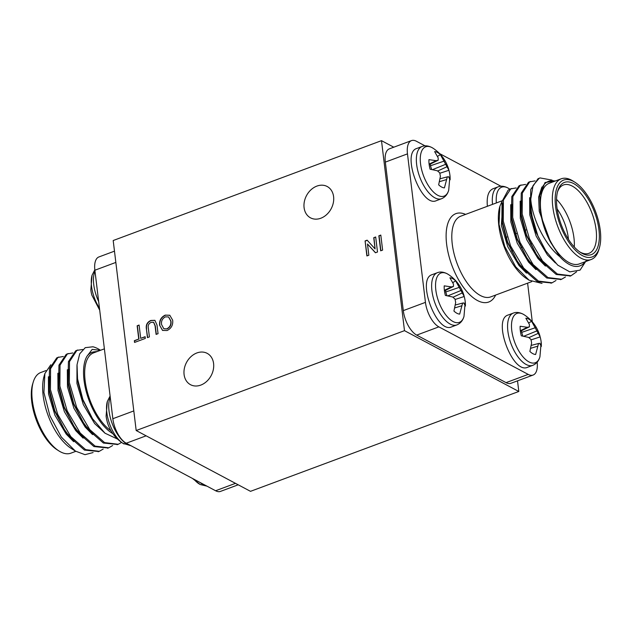 <?xml version="1.0" encoding="UTF-8"?>
<svg xmlns="http://www.w3.org/2000/svg" width="632" height="632" viewBox="0 0 632 632"><rect width="100%" height="100%" fill="white"/><g stroke="black" fill="none" stroke-linecap="round" stroke-linejoin="round"><path stroke-width="0.95" d="M373.741 237.711L375.685 236.984L377.502 252.002L375.447 252.768L367.484 244.023L368.843 255.225L366.9 255.944L365.083 240.934L367.137 240.168L375.092 248.913L373.741 237.711L375.708 237.182M148.362 328.363L149.397 336.903L147.446 337.63L146.403 328.988C145.723 324.927 147.216 322.083 150.874 320.464L154.872 320.321L157.005 325.046L158.047 333.68L156.104 334.407L155.077 325.867L153.6 322.296L151.261 322.328C148.702 323.473 147.738 325.488 148.362 328.363M393.783 147.201L381.499 140.66L113.191 240.523L136.18 430.526L250.501 491.341L518.809 391.477L517.521 380.843M381.499 140.66L404.488 330.662L136.18 430.526M184.086 374.515A17.751 13.967 -62 0 0 190.501 384.69A17.751 13.967 -62 0 0 211.167 375.582A17.751 13.967 -62 0 0 207.178 353.351A17.751 13.967 -62 0 0 191.014 356.614A17.751 13.967 -62 0 0 184.086 374.515M304.087 207.659A17.751 13.967 -62 0 0 310.502 217.835A17.751 13.967 -62 0 0 331.176 208.726A17.751 13.967 -62 0 0 327.178 186.495A17.751 13.967 -62 0 0 311.015 189.758A17.751 13.967 -62 0 0 304.087 207.659M137.152 325.772L139.095 325.046L140.699 338.333L145.123 336.69L145.328 338.42L134.553 342.433L134.34 340.695L138.756 339.052L137.152 325.772L139.119 325.243M165.221 315.123L169.755 315.234L172.67 320.187C173.176 325.014 171.311 328.458 167.077 330.528L162.543 330.418L159.612 325.235C159.201 320.503 161.065 317.138 165.221 315.123L169.866 315.289M378.86 235.807L380.804 235.08L382.621 250.098L380.677 250.817L378.86 235.807L380.827 235.27M404.488 330.662L518.809 391.477M145.147 336.88L140.699 338.333M134.75 342.354L134.34 340.695M134.569 340.814L138.756 339.052M138.985 339.171L137.373 325.891M147.651 337.551L146.403 328.988M146.624 329.106C145.945 325.046 147.438 322.202 151.103 320.582L150.874 320.464M151.103 320.582L154.974 320.385M156.309 334.336L155.298 325.986L153.702 322.36M162.653 330.481L159.612 325.235M159.833 325.354C159.422 320.629 161.294 317.256 165.442 315.242M163.901 328.766L167.077 328.917C170.229 327.25 171.517 324.619 170.94 321.009L168.633 316.995M166.856 328.798C170.008 327.131 171.296 324.5 170.719 320.89L168.523 316.932L165.442 316.853C162.392 318.457 161.097 321.009 161.555 324.524L163.791 328.711L167.077 328.917M375.534 252.737L367.484 244.023M367.097 255.873L365.083 240.934M365.304 241.053L367.271 240.318M373.962 237.83L375.092 248.913M380.883 250.746L379.089 235.926M508.183 315.012C492.02 319.184 512.671 374.665 527.633 367.255L532.776 365.336A27.871 12.869 -110.4 0 1 526.108 364.459A27.871 12.869 -110.4 0 1 509.029 337.37A27.871 12.869 -110.4 0 1 513.334 313.093L508.183 315.012M541.174 342.117A19.094 8.816 -110.4 0 1 541.316 346.462L539.72 343.326L538.551 343.484L535.628 354.505A19.094 8.816 -110.4 0 1 529.877 351.447L531.623 342.947L530.951 339.439L528.589 337.401L521.321 335.821A19.094 8.816 -110.4 0 1 520.16 326.254L527.365 327.305L529.426 326.815L529.387 324.445L525.848 318.204A19.094 8.816 -110.4 0 1 531.607 321.269L540.163 336.896A19.094 8.816 -110.4 0 1 541.174 342.117L539.933 356.78A26.331 12.158 -110.4 0 1 529 361.923A26.331 12.158 -110.4 0 1 511.667 329.525A26.331 12.158 -110.4 0 1 524.347 314.894A26.331 12.158 -110.4 0 1 524.402 314.926M537.698 346.178L530.706 348.311M538.551 343.484L531.283 345.388M531.054 339.882L540.163 336.896M538.496 333.222L528.897 337.654M537.018 330.852L523.778 336.256M535.462 327.676L521.684 332.385L522.893 336.09M531.607 321.269L528.747 322.992M521.487 330.741L521.684 332.385M529.426 326.815L520.397 331.279M527.365 327.305L520.326 330.718M432.241 274.612C416.077 278.791 436.728 334.265 451.683 326.855L456.833 324.943A27.871 12.869 -110.4 0 1 450.166 324.066A27.871 12.869 -110.4 0 1 433.086 296.969A27.871 12.869 -110.4 0 1 437.391 272.692L432.241 274.612M465.231 301.717A19.094 8.816 -110.4 0 1 465.373 306.062L463.777 302.925L462.608 303.084L459.685 314.112A19.094 8.816 -110.4 0 1 453.934 311.047L455.68 302.546L455.008 299.047L452.646 297L445.378 295.421A19.094 8.816 -110.4 0 1 444.217 285.854L451.422 286.904L453.476 286.415L453.444 284.045L449.905 277.803A19.094 8.816 -110.4 0 1 455.664 280.869L464.22 296.495A19.094 8.816 -110.4 0 1 465.231 301.717L463.991 316.379A26.331 12.158 -110.4 0 1 453.057 321.53A26.331 12.158 -110.4 0 1 435.724 289.132A26.331 12.158 -110.4 0 1 448.404 274.493A26.331 12.158 -110.4 0 1 448.459 274.533M461.755 305.785L454.764 307.91M462.608 303.084L455.34 304.987M455.111 299.481L464.22 296.495M462.553 292.821L452.954 297.253M461.076 290.459L447.835 295.855M459.519 287.284L445.742 291.992L446.95 295.689M455.664 280.869L452.804 282.599M445.544 290.341L445.742 291.992M453.476 286.415L444.454 290.878M451.422 286.904L444.383 290.317M416.97 148.394C400.807 152.573 421.457 208.047 436.412 200.636L441.563 198.725A27.871 12.869 -110.4 0 1 434.895 197.84A27.871 12.869 -110.4 0 1 417.807 170.751A27.871 12.869 -110.4 0 1 422.113 146.474L416.97 148.394M449.952 175.499A19.094 8.816 -110.4 0 1 450.103 179.844L448.507 176.707L447.33 176.865L444.414 187.886A19.094 8.816 -110.4 0 1 438.655 184.828L440.409 176.328L439.73 172.82L437.368 170.782L430.1 169.202A19.094 8.816 -110.4 0 1 428.946 159.635L436.151 160.686L438.205 160.196L438.166 157.826L434.634 151.585A19.094 8.816 -110.4 0 1 440.393 154.65L448.941 170.277A19.094 8.816 -110.4 0 1 449.952 175.499L448.72 190.161A26.331 12.158 -110.4 0 1 437.786 195.304A26.331 12.158 -110.4 0 1 420.446 162.906A26.331 12.158 -110.4 0 1 433.133 148.275A26.331 12.158 -110.4 0 1 433.189 148.307M446.484 179.567L439.493 181.692M447.33 176.865L440.07 178.769M439.833 173.263L448.941 170.277M447.282 166.603L437.684 171.035M445.805 164.241L432.557 169.637M444.241 161.057L430.463 165.774L431.672 169.471M440.393 154.65L437.526 156.373M430.266 164.123L430.463 165.774M438.205 160.196L429.175 164.66M436.151 160.686L429.104 164.099M492.533 204.373A27.871 12.869 -110.4 0 1 498.056 186.875L492.913 188.794C488.378 190.88 486.537 196.71 487.383 206.285M496.357 202.943A26.331 12.158 -110.4 0 1 509.076 188.676A26.331 12.158 -110.4 0 1 509.131 188.707M533.108 375.045L510.956 383.284A20.493 9.464 -110.4 0 1 506.058 382.637L528.202 374.397A20.493 9.464 69.6 0 0 533.108 375.045A20.493 9.464 69.6 0 0 537.176 362.183M425.059 145.858L416.401 141.252A20.493 9.464 69.6 0 0 411.495 140.604A20.493 9.464 69.6 0 0 407.474 153.868L425.447 302.365A20.493 9.464 69.6 0 0 438.861 326.87L416.709 335.11L506.058 382.637M416.709 335.11A20.493 9.464 -110.4 0 1 403.295 310.612L425.447 302.365M407.474 153.868L385.33 162.116L403.295 310.612M385.33 162.116A20.493 9.464 -110.4 0 1 389.344 148.852L411.495 140.604M586.646 259.997L580.065 270.125L569.811 271.878L557.724 265.116L545.922 251.062L538.006 236.297A51.239 23.66 -110.4 0 1 530.769 199.175L533.06 185.555L539.167 178.311L540.052 177.932L552.036 180.088M576.605 271.784L571.067 275.734L557.392 274.043L542.588 261.04L529.521 238.912L522.182 214.011L522.332 193.092L529.703 181.834L535.091 180.886M565.466 276.966L561.635 279.241L547.952 277.574L533.124 264.563L520.057 242.435L512.718 217.534L512.86 196.615L520.239 185.358L525.627 184.41M556.002 280.49L552.147 282.773L538.472 281.09L523.652 268.087L510.593 245.959L503.254 221.058L503.396 200.139L510.774 188.881L516.162 187.925M511.177 188.699A51.239 23.66 69.6 0 0 510.648 188.873A51.239 23.66 69.6 0 0 508.073 190.248L502.021 201.482L501.895 220.268L507.614 242.009L517.624 261.774L522.474 268.521L537.303 281.54L551.546 282.978M538.006 236.297L530.469 210.93L530.722 189.553L537.99 178.753L539.475 178.169M570.475 275.939L556.231 274.493L541.403 261.474L536.552 254.728L526.543 234.962L520.823 213.221L521.258 193.076L528.518 182.277L530.011 181.692M561.011 279.463L546.751 278.001L531.939 264.998L527.088 258.251L517.079 238.485L511.359 216.744L511.794 196.599L519.054 185.8L520.547 185.215M530.769 199.175C532.12 218.23 544.816 244.718 559.786 256.663L550.622 242.333C545.203 232.157 541.798 221.666 540.415 210.867L539.76 195.549L545.021 182.53L555.67 180.87M559.786 256.663A45.085 20.817 69.6 0 0 585.129 261.751M555.101 181.076A45.085 20.817 69.6 0 0 539.76 195.549M561.216 178.801L549.287 183.24A43.039 19.876 69.6 0 0 540.85 211.104A43.039 19.876 69.6 0 0 579.315 263.915L591.244 259.476A43.039 19.876 -110.4 0 1 552.779 206.664A43.039 19.876 -110.4 0 1 561.216 178.801A43.039 19.876 -110.4 0 1 573.106 181.092L574.962 182.269A40.993 18.928 69.6 0 0 555.599 206.625A40.993 18.928 69.6 0 0 576.266 251.078A40.993 18.928 69.6 0 0 599.373 247.87A40.993 18.928 69.6 0 0 574.962 182.269M599.373 247.87L598.741 249.972A43.039 19.876 -110.4 0 1 591.244 259.476M556.934 207.335A38.528 17.791 -110.4 0 1 557.779 190.904A38.528 17.791 -110.4 0 1 581.898 190.351A38.528 17.791 -110.4 0 1 599.341 237.213A38.528 17.791 -110.4 0 1 580.729 252.571A38.528 17.791 -110.4 0 1 556.934 207.335M502.037 201.403L499.928 206.166L499.004 224.273L504.723 246.409L515.657 266.767L529.103 280.197L526.685 278.657A45.085 20.817 -110.4 0 1 499.825 206.498A45.085 20.817 -110.4 0 1 499.857 206.403L499.825 206.498M531.417 211.767A43.039 19.876 69.6 0 0 530.438 210.472M501.002 186.258L439.588 153.584M532.294 321.83L527.609 283.16M438.861 326.87L528.202 374.397M529.103 280.197L542.027 283.413M579.789 251.939A36.482 16.843 69.6 0 0 588.953 253.329A36.482 16.843 69.6 0 0 592.018 213.261A36.482 16.843 69.6 0 0 563.507 184.947A36.482 16.843 69.6 0 0 557.479 191.994M556.531 199.341A36.482 16.843 -110.4 0 1 574.275 246.993M533.527 222.575A32.382 14.955 69.6 0 0 534.806 228.152M568.46 239.323A32.382 14.955 69.6 0 0 557.155 208.947M550.622 242.333L539.23 211.309L538.646 197.113L541.901 187.009M555.441 262.991L547.446 254.988L536.157 236.099L529.766 214.833L529.632 197.65M545.408 266.064L537.982 258.512L526.693 239.623L520.302 218.356L520.168 201.174M535.944 269.588L528.518 262.035L517.229 243.138L510.83 221.879L510.703 204.697M526.472 273.111L519.054 265.558L507.757 246.662L501.366 225.403L502.827 203.204M540.415 210.867L540.21 209.508M545.922 251.062L535.707 231.715L530.943 214.39L530.288 209.698M530.54 211.38L530.817 197.208M546.585 265.622L539.167 258.069L535.644 253.298M536.552 254.728L526.243 235.238L521.479 217.914L520.823 213.221M521.068 214.904L521.345 200.731M537.121 269.145L529.703 261.593L526.172 256.821M527.088 258.251L516.779 238.762L512.015 221.437L511.359 216.744M511.604 218.427L511.881 204.255M527.657 272.668L520.239 265.116L516.707 260.345M517.624 261.774L507.314 242.285L502.337 223.483L502.416 207.778M130.998 445.742L122.932 443.332C115.214 438.213 110 431.15 107.298 422.152L107.116 421.331A19.094 8.816 69.6 0 1 106.105 416.101L107.337 401.438A26.331 12.158 69.6 0 0 122.924 443.324A26.331 12.158 69.6 0 0 122.948 443.34A26.331 12.158 69.6 0 0 124.046 443.988M193.882 479.19A26.331 12.158 69.6 0 0 198.867 483.725A26.331 12.158 69.6 0 0 198.898 483.741A26.331 12.158 69.6 0 0 199.989 484.389M99.706 310.17L91.838 295.105A19.094 8.816 69.6 0 1 90.826 289.883L92.067 275.22A26.331 12.158 69.6 0 0 99.477 308.25M58.247 357.285L56.761 357.87L49.494 368.669L49.067 388.814L54.786 410.555L64.796 430.329L69.646 437.075L84.459 450.079L98.718 451.532M67.719 353.762L66.226 354.347L58.966 365.146L58.531 385.291L64.251 407.032L74.26 426.805L79.111 433.552L93.931 446.555L108.183 448.009M77.183 350.239L75.69 350.823L68.43 361.623L67.995 381.768L73.715 403.508L83.724 423.282L88.575 430.029L103.403 443.04L117.647 444.486M117.528 439.066L104.999 433.204L92.564 418.795L82.879 399.479L77.554 378.923L77.041 364.688L79.703 353.857L85.241 347.663L92.928 346.786A51.239 23.66 -110.4 0 1 99.761 349.812L100.504 350.286M63.334 356.48L57.947 357.428L50.568 368.685L50.426 389.604L57.765 414.505L70.824 436.633L85.66 449.644L99.343 451.311L103.174 449.044M72.799 352.956L67.411 353.912L60.032 365.162L59.89 386.081L67.229 410.982L80.288 433.11L95.108 446.113L108.783 447.804L112.638 445.521M82.752 349.48L76.875 350.389L69.496 361.638L69.354 382.558L76.693 407.458L89.76 429.586L104.572 442.59L118.247 444.28L121.589 442.416M75.374 451.082L70.966 448.278A45.085 20.817 -110.4 0 1 44.114 376.119L44.888 373.528L43.916 392.519L49.881 415.698L61.32 437.044L75.374 451.082L84.988 454.669L93.102 452.559M45.994 370.573L40.756 372.525A43.039 19.876 69.6 0 0 33.259 382.028A43.039 19.876 69.6 0 0 58.895 450.908A43.039 19.876 69.6 0 0 70.784 453.199L75.785 451.335M58.895 450.908L57.038 449.731A40.993 18.928 -110.4 0 1 32.627 384.13L33.259 382.028M50.805 364.751L44.888 373.528M97.186 351.518L94.192 351.827C91.292 352.19 88.875 353.691 86.924 356.33A45.085 20.817 69.6 0 0 87.998 397.425A45.085 20.817 69.6 0 0 112.828 433.647M110.963 430.755A43.039 19.876 -110.4 0 1 85.13 380.725A43.039 19.876 -110.4 0 1 93.576 352.869L104.391 348.84M238.217 484.799L220.505 491.396A20.493 9.464 -110.4 0 1 215.599 490.748L126.258 443.222A20.493 9.464 -110.4 0 1 112.844 418.716L94.871 270.227A20.493 9.464 -110.4 0 1 98.892 256.955L114.479 251.157M100.441 350.31L92.185 349.401L86.924 356.33M59.06 377.77A36.482 16.843 69.6 0 0 58.381 380.259M67.908 374.247A32.382 14.955 -110.4 0 1 68.509 373.788M49.588 376.324L49.312 390.497M49.067 388.814L49.723 393.507L54.486 410.839L64.796 430.329M63.879 428.891L67.403 433.663L74.829 441.215M59.053 372.801L58.776 386.974M58.531 385.291L59.187 389.991L63.951 407.316L74.26 426.805M73.344 425.368L76.875 430.139L84.293 437.692M68.517 369.278L68.24 383.45M67.995 381.768L68.651 386.468L73.415 403.793L83.724 423.282M82.808 421.844L86.339 426.616L93.757 434.168M77.554 378.923L78.115 382.945L82.879 400.269L92.564 418.795M48.403 376.767L48.538 393.949L54.929 415.216L66.226 434.105L73.644 441.657M57.867 373.243L58.002 390.426L64.393 411.693L75.69 430.582L83.108 438.134M67.34 369.72L67.466 386.903L73.865 408.169L85.154 427.058L92.58 434.611M76.986 365.336L76.938 383.379L83.329 404.646L94.618 423.535L105.149 433.331M502.171 200.779L460.696 216.215A43.039 19.876 69.6 0 0 457.086 263.489A43.039 19.876 69.6 0 0 490.724 296.89L531.67 281.651M495.638 295.065A47.139 21.765 -110.4 0 1 451.904 265.416A47.139 21.765 -110.4 0 1 465.61 214.39M110.26 397.346A27.871 12.869 69.6 0 0 109.028 410.926A27.871 12.869 69.6 0 0 127.277 444.249A27.871 12.869 69.6 0 0 130.271 445.355M200.091 482.5A27.871 12.869 69.6 0 0 203.22 484.641A27.871 12.869 69.6 0 0 206.214 485.755M94.982 271.128A27.871 12.869 69.6 0 0 93.757 284.7A27.871 12.869 69.6 0 0 98.663 301.543M112.844 418.716L133.81 410.918M115.838 262.422L94.871 270.227M146.134 435.819L126.258 443.222M215.599 490.748L235.483 483.346M539.973 336.066C537.279 327.076 532.073 320.013 524.347 314.894L522.877 314.033C519.283 312.295 516.099 311.979 513.334 313.093M539.933 356.78C538.796 360.943 536.41 363.795 532.776 365.336M464.03 295.673C461.336 286.675 456.13 279.62 448.404 274.493L446.935 273.632C443.34 271.894 440.156 271.578 437.391 272.692M463.991 316.379C462.853 320.543 460.467 323.394 456.833 324.943M448.76 169.455C446.058 160.457 440.852 153.402 433.133 148.275L431.656 147.414C428.062 145.676 424.886 145.36 422.113 146.474M448.72 190.161C447.575 194.324 445.189 197.176 441.563 198.725M509.068 188.668L507.599 187.807C504.004 186.077 500.828 185.761 498.056 186.875M509.866 189.205L509.076 188.676M540.06 177.932L538.875 178.374M530.596 181.455L529.411 181.898M521.124 184.979L519.946 185.421M511.667 188.502L510.648 188.873M571.075 275.734L569.89 276.176M561.603 279.257L560.426 279.692M552.139 282.781L550.954 283.215M502.337 223.483L501.895 220.268M511.572 251.078L512.757 250.635M521.037 247.554L522.222 247.112M530.501 244.031L531.686 243.589M505.971 237.419L507.156 236.976M515.436 233.895L516.621 233.453M524.9 230.372L526.085 229.93M107.337 401.438L110.094 396.035M192.412 478.416L200.226 484.531L206.941 486.142M92.067 275.22L94.824 269.817M98.134 451.762L99.311 451.327M107.598 448.246L108.775 447.804M117.054 444.723L118.247 444.28M57.646 357.491L58.831 357.048M67.118 353.967L68.296 353.525M76.575 350.444L77.768 350.002"/></g></svg>
